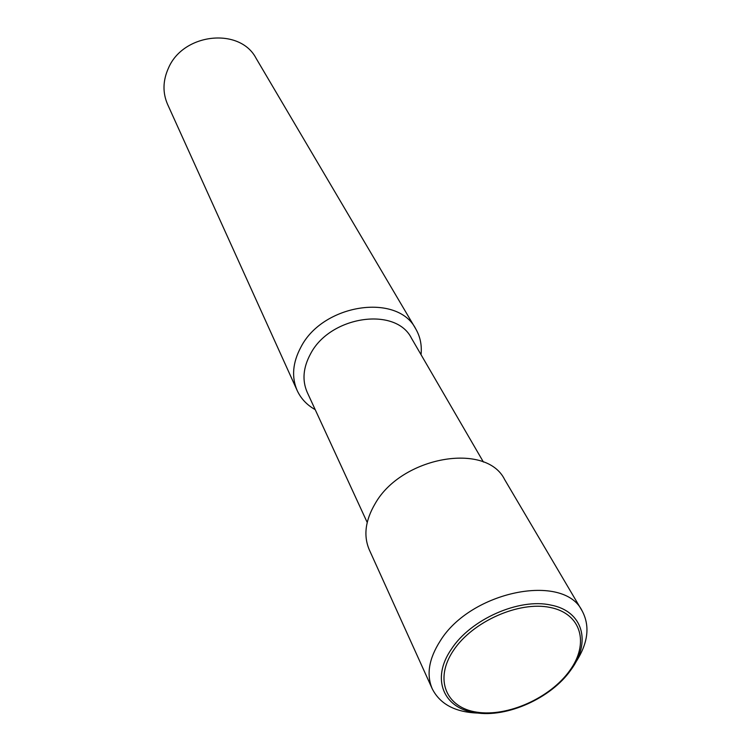 <?xml version="1.0" encoding="UTF-8"?>
<svg xmlns="http://www.w3.org/2000/svg" width="751" height="751" viewBox="0 0 751 751"><rect width="100%" height="100%" fill="white"/><g stroke="black" fill="none" stroke-linecap="round" stroke-linejoin="round"><path stroke-width="1.13" d="M315.213 409.642C306.952 405.024 300.935 398.65 297.171 390.511L167.548 104.276C162.516 92.626 162.836 80.535 168.496 68.003C183.394 32.941 240.01 27.177 256.082 58.287L415.754 328.91C420.241 336.664 422.006 345.253 421.039 354.669M297.171 390.511C291.388 377.058 292.637 362.602 300.907 347.131C322.892 303.798 397.673 292.759 415.754 328.91M367.201 522.433L307.215 392.313C302.033 380.428 303.122 367.643 310.501 353.956C329.971 315.927 395.721 306.286 411.445 338.166L483.428 462.053M478.331 713.093C455.453 712.352 440.086 704.26 432.247 688.808L369.304 549.816C363.324 535.838 365.268 520.452 375.153 503.649C401.569 456.552 486.179 441.795 504.625 479.523L582.156 610.929C590.286 626.231 588.08 643.457 575.529 662.598M432.247 688.808C426.202 674.642 428.877 658.674 440.255 640.894C470.811 591.028 563.851 572.534 582.156 610.929M570.732 670.155C551.112 698.167 506.887 718.031 475.552 712.727C443.494 708.606 430.764 678.81 451.36 649.202C470.53 619.378 519.148 597.862 550.727 605.053C583.236 610.985 591.572 642.424 570.732 670.155M476.969 712.192C507.723 717.008 550.154 697.961 569.643 670.737C589.563 643.616 581.49 613.567 550.136 607.446C519.082 600.884 472.651 621.443 453.501 650.385C433.89 679.242 445.963 707.789 476.969 712.192"/></g></svg>
